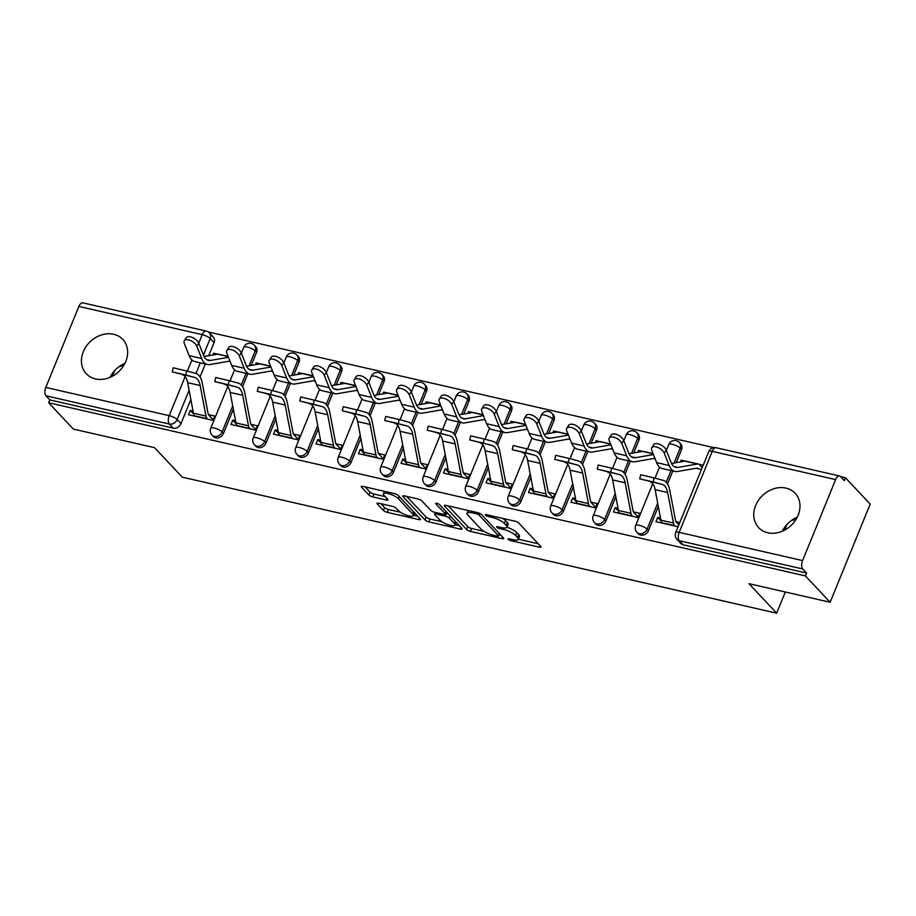 <?xml version="1.0" encoding="UTF-8"?>
<svg xmlns="http://www.w3.org/2000/svg" width="916" height="916" viewBox="0 0 916 916"><rect width="100%" height="100%" fill="white"/><g stroke="black" fill="none" stroke-linecap="round" stroke-linejoin="round"><path stroke-width="1.37" d="M508.174 539.306A2.21 0.607 -157.8 0 0 510.899 540.646L539.306 547.15A3.16 0.859 -157.8 0 0 541.013 547.047A3.16 0.859 -157.8 0 0 540.761 546.463L518.811 523.082A3.16 0.859 -157.8 0 0 514.918 521.17L486.499 514.678A2.21 0.607 -157.8 0 0 485.308 514.746A2.21 0.607 -157.8 0 0 485.48 515.158A2.21 0.607 -157.8 0 0 488.205 516.487L491.892 517.334A10.099 2.771 -157.8 0 1 504.35 523.448L506.182 525.395A10.099 2.771 -157.8 0 1 506.972 527.25A10.099 2.771 -157.8 0 1 501.521 527.593L497.846 526.757A2.21 0.607 -157.8 0 0 496.655 526.826A2.21 0.607 -157.8 0 0 496.827 527.238A2.21 0.607 -157.8 0 0 499.552 528.566L503.228 529.414A10.099 2.771 -157.8 0 1 515.697 535.528L517.517 537.474A10.099 2.771 -157.8 0 1 518.307 539.329A10.099 2.771 -157.8 0 1 512.868 539.673L509.193 538.826A2.21 0.607 -157.8 0 0 508.002 538.906A2.21 0.607 -157.8 0 0 508.174 539.306M251.224 365.427L256.537 352.397A6.423 5.301 -43.2 0 0 255.782 346.74L254.408 345.286A6.423 5.301 136.8 0 1 255.175 350.931L249.106 365.793M293.715 375.148L299.04 362.118A6.423 5.301 -43.2 0 0 298.272 356.473L296.91 355.007A6.423 5.301 136.8 0 1 297.666 360.664L291.609 375.526M336.218 384.88L341.531 371.839A6.423 5.301 -43.2 0 0 340.775 366.194L339.401 364.74A6.423 5.301 136.8 0 1 340.168 370.385L334.1 385.247M378.709 394.601L384.033 381.56A6.423 5.301 -43.2 0 0 383.266 375.915L381.903 374.461A6.423 5.301 136.8 0 1 382.67 380.106L376.602 394.968M421.211 404.322L426.524 391.292A6.423 5.301 -43.2 0 0 425.768 385.636L424.394 384.182A6.423 5.301 136.8 0 1 425.161 389.838L419.093 404.689M463.702 414.055L469.026 401.013A6.423 5.301 -43.2 0 0 468.259 395.369L466.897 393.914A6.423 5.301 136.8 0 1 467.664 399.559L461.595 414.421M506.205 423.776L511.529 410.734A6.423 5.301 -43.2 0 0 510.762 405.09L509.399 403.635A6.423 5.301 136.8 0 1 510.155 409.28L504.098 424.142M548.695 433.497L554.02 420.455A6.423 5.301 -43.2 0 0 553.253 414.811L551.89 413.356A6.423 5.301 136.8 0 1 552.657 419.001L546.589 433.863M591.198 443.218L596.522 430.188A6.423 5.301 -43.2 0 0 595.755 424.543L594.392 423.077A6.423 5.301 136.8 0 1 595.148 428.734L589.091 443.584M633.7 452.951L639.013 439.909A6.423 5.301 -43.2 0 0 638.257 434.264L636.883 432.81A6.423 5.301 136.8 0 1 637.65 438.455L631.582 453.317M676.191 462.672L681.515 449.63A6.423 5.301 -43.2 0 0 680.748 443.985L679.386 442.531A6.423 5.301 136.8 0 1 680.141 448.176L674.084 463.038M767.768 532.757A25.064 20.69 -43.2 0 0 795.168 520.735A25.064 20.69 -43.2 0 0 795.157 493.277A25.064 20.69 -43.2 0 0 785.985 488.114A25.064 20.69 -43.2 0 0 758.585 500.136A25.064 20.69 -43.2 0 0 758.608 527.593A25.064 20.69 -43.2 0 0 767.768 532.757M95.436 378.915A25.064 20.69 -43.2 0 0 122.836 366.892A25.064 20.69 -43.2 0 0 122.824 339.435A25.064 20.69 -43.2 0 0 113.664 334.271A25.064 20.69 -43.2 0 0 86.264 346.294A25.064 20.69 -43.2 0 0 86.276 373.751A25.064 20.69 -43.2 0 0 95.436 378.915M378.697 503.205A3.16 0.859 -157.8 0 0 376.991 503.319A3.16 0.859 -157.8 0 0 377.243 503.892L383.403 510.452A3.16 0.859 -157.8 0 0 387.296 512.365L418.852 519.59A3.16 0.859 -157.8 0 0 420.547 519.475A3.16 0.859 -157.8 0 0 420.307 518.903L398.345 495.522A3.16 0.859 -157.8 0 0 394.452 493.61L362.896 486.396A3.16 0.859 -157.8 0 0 361.202 486.499A3.16 0.859 -157.8 0 0 361.442 487.083L368.885 494.995A3.16 0.859 -157.8 0 0 372.778 496.907L386.277 499.999A3.16 0.859 -157.8 0 0 387.983 499.896A3.16 0.859 -157.8 0 0 387.731 499.312L384.044 495.384A8.439 2.313 -157.8 0 1 383.392 493.839A8.439 2.313 -157.8 0 1 389.964 494.113A8.439 2.313 -157.8 0 1 398.357 498.659L412.807 514.048A8.439 2.313 -157.8 0 1 413.471 515.605A8.439 2.313 -157.8 0 1 406.899 515.319A8.439 2.313 -157.8 0 1 398.506 510.773L396.09 508.208A3.16 0.859 -157.8 0 0 392.197 506.296L378.697 503.205M802.576 560.592L835.632 479.606A6.423 3.172 102.9 0 1 839.548 475.976A6.423 3.172 102.9 0 1 840.453 476.526L844.3 480.625L845.468 477.763L870.2 504.098L830.136 602.259L748.956 583.675L776.676 613.182L182.261 477.167L154.541 447.661L73.36 429.089L48.64 402.754L805.416 575.924L806.584 573.061L802.725 568.962L679.317 540.726A6.423 5.301 136.8 0 1 676.97 539.398L680.828 543.497A6.423 5.301 136.8 0 0 683.176 544.825L679.317 540.726A6.423 3.172 102.9 0 1 679.168 532.356L802.576 560.592A6.423 3.172 102.9 0 0 802.725 568.962M830.136 602.259L805.416 575.924M466.565 529.482A3.16 0.859 -157.8 0 0 470.458 531.394L502.002 538.619A3.16 0.859 -157.8 0 0 503.708 538.505A3.16 0.859 -157.8 0 0 503.457 537.932L481.507 514.552A3.16 0.859 -157.8 0 0 477.614 512.639L446.058 505.414A3.16 0.859 -157.8 0 0 444.363 505.529A3.16 0.859 -157.8 0 0 444.603 506.101L466.565 529.482L467.733 526.62A3.16 0.859 -157.8 0 0 471.625 528.532L483.934 531.349M460.427 529.105L428.871 521.88A3.16 0.859 -157.8 0 1 424.978 519.967L403.029 496.587A3.16 0.859 -157.8 0 1 402.777 496.014A3.16 0.859 -157.8 0 1 404.483 495.9L417.982 498.991A3.16 0.859 -157.8 0 1 421.875 500.903L430.783 510.384A3.16 0.859 -157.8 0 0 434.676 512.296L443.63 514.345A3.16 0.859 -157.8 0 0 445.336 514.242A3.16 0.859 -157.8 0 0 445.084 513.658L435.821 503.789A2.21 0.607 -157.8 0 1 435.638 503.388A2.21 0.607 -157.8 0 1 437.367 503.457A2.21 0.607 -157.8 0 1 439.565 504.647L461.882 528.418A3.16 0.859 -157.8 0 1 462.133 528.99A3.16 0.859 -157.8 0 1 460.427 529.105L461.069 527.547M124.954 363.331A25.064 20.69 -43.2 0 0 110 377.369M797.275 517.174A25.064 20.69 -43.2 0 0 782.333 531.211M214.046 342.664L210.188 338.565A6.423 5.301 136.8 0 0 209.432 332.92L213.279 337.019A6.423 5.301 136.8 0 1 214.046 342.664L208.722 355.706M205.333 364.007L200.043 376.957M190.849 399.502L180.99 423.661L177.143 419.551A6.423 5.301 136.8 0 1 169.357 424.028L45.949 395.792A6.423 3.172 -77.1 0 1 45.8 387.422L78.856 306.436A6.423 3.172 -77.1 0 1 82.772 302.818L206.18 331.054A6.423 3.172 -77.1 0 0 202.253 334.672L78.856 306.436M845.468 477.763L840.556 476.641M713.827 447.638L208.298 331.97M48.64 402.754L49.807 399.891L45.949 395.792M685.191 461.114L681.08 460.175L682.409 461.584M681.08 460.175L680.359 461.95M660.516 518.055L657.722 517.414L661.134 521.044M657.722 517.414L655.971 521.708L678.08 526.757M618.025 508.323L615.231 507.682L613.48 511.975L637.994 517.586L639.746 513.292L633.368 511.838M642.688 451.393L638.589 450.454L639.918 451.863M638.589 450.454L637.868 452.218M615.231 507.682L618.643 511.323M575.523 498.602L572.729 497.96L570.977 502.254L595.492 507.865L597.243 503.571L590.877 502.117M600.198 441.661L596.087 440.722L597.415 442.142M596.087 440.722L595.366 442.497M572.729 497.96L576.141 501.59M533.02 488.881L530.238 488.239L528.486 492.533L553.001 498.144L554.753 493.85L548.375 492.396M557.695 431.94L553.596 431.001L554.924 432.421M553.596 431.001L552.863 432.776M530.238 488.239L533.65 491.869M490.529 479.148L487.736 478.518L485.984 482.812L510.498 488.423L512.25 484.129L505.884 482.663M515.204 422.219L511.094 421.28L512.422 422.688M511.094 421.28L510.372 423.055M487.736 478.518L491.148 482.148M448.027 469.427L445.245 468.786L443.493 473.08L468.007 478.69L469.759 474.396L463.382 472.942M472.702 412.498L468.603 411.559L469.931 412.967M468.603 411.559L467.87 413.322M445.245 468.786L448.645 472.427M405.536 459.706L402.742 459.065L400.99 463.359L425.505 468.969L427.257 464.675L420.891 463.221M430.199 402.765L426.1 401.826L427.429 403.246M426.1 401.826L425.379 403.601M402.742 459.065L406.154 462.695M363.034 449.985L360.24 449.344L358.488 453.638L383.014 459.248L384.766 454.954L378.388 453.489M387.708 393.044L383.598 392.105L384.926 393.525M383.598 392.105L382.877 393.88M360.24 449.344L363.652 452.973M320.543 440.252L317.749 439.623L315.997 443.905L340.512 449.516L342.263 445.222L335.897 443.768M345.206 383.323L341.107 382.384L342.435 383.793M341.107 382.384L340.386 384.147M317.749 439.623L321.161 443.252M278.04 430.531L275.247 429.89L273.495 434.184L298.021 439.795L299.772 435.501L293.395 434.047M302.715 373.591L298.605 372.652L299.933 374.072M298.605 372.652L297.883 374.426M275.247 429.89L278.659 433.52M235.549 420.81L232.756 420.169L231.004 424.463L255.518 430.073L257.27 425.78L250.892 424.326M260.213 363.87L256.114 362.931L257.442 364.35M256.114 362.931L255.392 364.705M232.756 420.169L236.168 423.799M193.047 411.078L190.253 410.448L188.501 414.742L213.016 420.352L214.768 416.059L208.401 414.593M247.835 373.728L242.545 386.689M233.34 409.234L223.493 433.382L222.119 431.928A6.423 5.301 136.8 0 1 211.985 435.077L213.359 436.531A6.423 5.301 -43.2 0 0 223.493 433.382M290.326 383.449L285.048 396.41M275.842 418.955L265.983 443.104L264.621 441.649A6.423 5.301 136.8 0 1 254.488 444.81L255.85 446.264A6.423 5.301 -43.2 0 0 265.983 443.104M332.829 393.182L327.539 406.132M318.333 428.677L308.486 452.825L307.112 451.37A6.423 5.301 136.8 0 1 296.979 454.531L298.353 455.985A6.423 5.301 -43.2 0 0 308.486 452.825M375.32 402.903L370.041 415.853M360.835 438.409L350.977 462.557L349.614 461.103A6.423 5.301 136.8 0 1 339.481 464.252L340.844 465.706A6.423 5.301 -43.2 0 0 350.977 462.557M417.822 412.624L412.532 425.585M403.338 448.13L393.479 472.278L392.105 470.824A6.423 5.301 136.8 0 1 381.972 473.973L383.346 475.427A6.423 5.301 -43.2 0 0 393.479 472.278M460.324 422.345L455.034 435.306M445.829 457.851L435.97 481.999L434.608 480.545A6.423 5.301 136.8 0 1 424.474 483.705L425.837 485.159A6.423 5.301 -43.2 0 0 435.97 481.999M502.815 432.077L497.525 445.027M488.331 467.572L478.473 491.732L477.11 490.266A6.423 5.301 136.8 0 1 466.977 493.426L468.339 494.88A6.423 5.301 -43.2 0 0 478.473 491.732M545.318 441.798L540.028 454.76M530.822 477.305L520.975 501.453L519.601 499.999A6.423 5.301 136.8 0 1 509.468 503.147L510.83 504.601A6.423 5.301 -43.2 0 0 520.975 501.453M587.809 451.519L582.519 464.481M573.324 487.026L563.466 511.174L562.103 509.72A6.423 5.301 136.8 0 1 551.97 512.868L553.333 514.334A6.423 5.301 -43.2 0 0 563.466 511.174M630.311 461.252L625.021 474.202M615.815 496.747L605.968 520.895L604.594 519.441A6.423 5.301 136.8 0 1 594.461 522.601L595.835 524.055A6.423 5.301 -43.2 0 0 605.968 520.895M672.802 470.973L667.512 483.923M658.318 506.479L648.459 530.627L647.097 529.173A6.423 5.301 136.8 0 1 636.963 532.322L638.326 533.776A6.423 5.301 -43.2 0 0 648.459 530.627M776.676 613.182L785.321 591.999M791.275 520.609L796.21 519.12M784.68 530.089L786.958 524.502M118.954 366.766L123.889 365.278M112.347 376.247L114.637 370.659M217.722 354.149L213.611 353.21L214.939 354.618M703.19 465.236L698.965 464.263M695.965 468.271L701.438 469.53M679.832 522.464L675.871 521.559M213.611 353.21L212.89 354.984M190.253 410.448L193.665 414.078M49.807 399.891L173.204 428.138A6.423 5.301 -43.2 0 0 180.99 423.661M806.584 573.061L683.176 544.825M653.463 458.55L655.169 458.939M610.972 448.829L612.667 449.218M568.47 439.096L570.176 439.485M525.979 429.375L527.673 429.764M483.476 419.654L485.171 420.043M440.985 409.933L442.68 410.311M398.483 400.2L400.178 400.59M355.981 390.479L357.687 390.869M313.49 380.758L315.184 381.148M270.987 371.026L272.693 371.415M228.496 361.305L230.191 361.694M518.307 539.329L519.475 536.467A10.099 2.771 -157.8 0 0 518.685 534.612L517.517 537.474M502.609 518.353A10.099 2.771 -157.8 0 1 505.517 520.586L507.35 522.532A10.099 2.771 -157.8 0 1 508.14 524.387L506.972 527.25A10.099 2.771 -157.8 0 1 516.864 532.665L518.685 534.612M518.353 539.226L538.242 543.772M448.302 505.93L467.733 526.62M499.06 534.807L500.938 535.242M497.354 536.123A2.21 0.607 -157.8 0 0 498.544 536.043A2.21 0.607 -157.8 0 0 498.373 535.642L479.102 515.124A2.21 0.607 -157.8 0 0 476.377 513.784L472.496 512.903A10.099 2.771 -157.8 0 0 467.057 513.235A10.099 2.771 -157.8 0 0 467.847 515.09L481.026 529.127A10.099 2.771 -157.8 0 0 493.484 535.23L497.354 536.123M459.363 525.727L455.103 524.754M441.89 521.731L430.039 519.017L428.871 521.88M406.715 496.415L426.146 517.105A3.16 0.859 -157.8 0 0 430.039 519.017M440.024 520.219A8.439 2.313 -157.8 0 0 448.416 524.776A8.439 2.313 -157.8 0 0 454.989 525.051A8.439 2.313 -157.8 0 0 454.325 523.494L449.229 518.078A3.16 0.859 -157.8 0 0 445.336 516.166L436.382 514.116A3.16 0.859 -157.8 0 0 434.676 514.22A3.16 0.859 -157.8 0 0 434.928 514.803L440.024 520.219M448.222 513.876A3.16 0.859 -157.8 0 0 446.504 513.303L445.336 516.166M445.783 513.132L446.504 513.303M365.14 486.9L370.053 492.132A3.16 0.859 -157.8 0 0 373.946 494.045L385.212 496.621M380.93 503.72L384.571 507.59A3.16 0.859 -157.8 0 0 388.464 509.502L400.258 512.204M413.608 515.261L417.776 516.212M651.757 447.764L653.68 444.718A7.397 3.744 32.4 0 1 659.967 444.478A7.397 3.744 32.4 0 1 666.195 450.111L664.26 453.157A7.397 3.744 -147.6 0 0 658.043 447.512A7.397 3.744 -147.6 0 0 651.757 447.764A7.397 3.744 -147.6 0 0 651.734 450.294L656.635 462.637A24.102 11.908 102.9 0 0 662.394 468.591L674.92 471.454A24.102 11.908 102.9 0 0 677.382 471.5L697.042 468.087A3.859 1.901 -77.1 0 1 697.431 468.099A3.859 1.901 -77.1 0 1 697.969 468.42L698.347 468.82M702.217 467.607L699.492 464.698A8.038 3.973 102.9 0 0 698.358 464.023A8.038 3.973 102.9 0 0 697.545 464L677.886 467.423A19.923 9.847 -77.1 0 1 675.848 467.378A19.923 9.847 -77.1 0 1 671.096 462.454L666.195 450.111M698.358 464.023L685.832 461.149A8.038 3.973 102.9 0 0 685.008 461.137L671.543 463.485M664.26 453.157L669.161 465.5A24.102 11.908 102.9 0 0 674.92 471.454M653.188 481.976L639.734 478.828L662.142 484.381L653.188 481.976L654.161 477.912L663.115 480.316A24.102 11.908 -77.1 0 1 669.768 490.163L675.573 520.677A3.859 1.901 102.9 0 0 676.134 521.937L678.859 524.845M639.734 478.828L640.708 474.763L654.161 477.912M674.989 526.059L674.611 525.658A8.038 3.973 -77.1 0 1 673.455 523.036L667.649 492.522A19.923 9.847 102.9 0 0 662.142 484.381M662.463 523.185L662.085 522.784A8.038 3.973 -77.1 0 1 660.917 520.173L655.123 489.648A19.923 9.847 102.9 0 0 649.616 481.518M609.255 438.043L611.19 434.997A7.397 3.744 32.4 0 1 617.476 434.757A7.397 3.744 32.4 0 1 623.693 440.39L621.769 443.436A7.397 3.744 -147.6 0 0 615.541 437.791A7.397 3.744 -147.6 0 0 609.255 438.043A7.397 3.744 -147.6 0 0 609.232 440.562L614.132 452.905A24.102 11.908 102.9 0 0 619.892 458.859L632.418 461.733A24.102 11.908 102.9 0 0 634.891 461.779L654.539 458.366A3.859 1.901 -77.1 0 1 654.929 458.366A3.859 1.901 -77.1 0 1 654.94 458.366M653.074 453.66L643.33 451.428A8.038 3.973 102.9 0 0 642.517 451.416L629.052 453.752M653.429 454.565L635.395 457.702A19.923 9.847 -77.1 0 1 633.357 457.656A19.923 9.847 -77.1 0 1 628.594 452.733L623.693 440.39M621.769 443.436L626.67 455.779A24.102 11.908 102.9 0 0 632.418 461.733M566.764 428.31L568.687 425.276A7.397 3.744 32.4 0 1 574.973 425.024A7.397 3.744 32.4 0 1 581.202 430.669L579.267 433.703A7.397 3.744 -147.6 0 0 573.038 428.07A7.397 3.744 -147.6 0 0 566.764 428.31A7.397 3.744 -147.6 0 0 566.741 430.841L571.641 443.184A24.102 11.908 102.9 0 0 577.389 449.138L589.927 452.012A24.102 11.908 102.9 0 0 592.389 452.057L612.037 448.634A3.859 1.901 -77.1 0 1 612.438 448.645L612.438 448.645M610.571 443.928L600.839 441.707A8.038 3.973 102.9 0 0 600.014 441.684L586.549 444.031M610.926 444.832L592.892 447.97A19.923 9.847 -77.1 0 1 590.854 447.935A19.923 9.847 -77.1 0 1 586.103 443.012L581.202 430.669M579.267 433.703L584.168 446.046A24.102 11.908 102.9 0 0 589.927 452.012M610.697 472.255L597.243 469.106L619.651 474.66L610.697 472.255L611.659 468.19L620.613 470.595A24.102 11.908 -77.1 0 1 627.277 480.431L633.082 510.956A3.859 1.901 102.9 0 0 633.632 512.216L638.2 517.071M597.243 469.106L598.205 465.042L611.659 468.19M632.487 516.326L632.12 515.937A8.038 3.973 -77.1 0 1 630.952 513.315L625.147 482.789A19.923 9.847 102.9 0 0 619.651 474.66M619.96 513.464L619.582 513.063A8.038 3.973 -77.1 0 1 618.426 510.441L612.621 479.927A19.923 9.847 102.9 0 0 607.113 471.786M568.195 462.523L554.741 459.374L577.149 464.939L568.195 462.523L569.168 458.458L578.122 460.874A24.102 11.908 -77.1 0 1 584.774 470.71L590.58 501.235A3.859 1.901 102.9 0 0 591.141 502.483L595.709 507.35M554.741 459.374L555.714 455.309L569.168 458.458M589.996 506.605L589.618 506.205A8.038 3.973 -77.1 0 1 588.461 503.582L582.656 473.068A19.923 9.847 102.9 0 0 577.149 464.939M577.458 503.743L577.091 503.342A8.038 3.973 -77.1 0 1 575.924 500.72L570.118 470.206A19.923 9.847 102.9 0 0 564.622 462.065M524.261 418.589L526.196 415.543A7.397 3.744 32.4 0 1 532.471 415.303A7.397 3.744 32.4 0 1 538.7 420.948L536.776 423.982A7.397 3.744 -147.6 0 0 530.547 418.349A7.397 3.744 -147.6 0 0 524.261 418.589A7.397 3.744 -147.6 0 0 524.238 421.12L529.139 433.463A24.102 11.908 102.9 0 0 534.898 439.417L547.425 442.279A24.102 11.908 102.9 0 0 549.898 442.336L569.546 438.913A3.859 1.901 -77.1 0 1 569.935 438.924A3.859 1.901 -77.1 0 1 569.947 438.924M568.069 434.207L558.336 431.986A8.038 3.973 102.9 0 0 557.523 431.963L544.058 434.31M568.435 435.111L550.401 438.249A19.923 9.847 -77.1 0 1 548.363 438.214A19.923 9.847 -77.1 0 1 543.6 433.291L538.7 420.948M536.776 423.982L541.677 436.325A24.102 11.908 102.9 0 0 547.425 442.279M481.77 408.868L483.694 405.822A7.397 3.744 32.4 0 1 489.98 405.582A7.397 3.744 32.4 0 1 496.209 411.215L494.274 414.261A7.397 3.744 -147.6 0 0 488.045 408.616A7.397 3.744 -147.6 0 0 481.77 408.868A7.397 3.744 -147.6 0 0 481.747 411.387L486.648 423.73A24.102 11.908 102.9 0 0 492.396 429.696L504.934 432.558A24.102 11.908 102.9 0 0 507.395 432.604L527.043 429.192A3.859 1.901 -77.1 0 1 527.444 429.192A3.859 1.901 -77.1 0 1 527.444 429.203M525.578 424.486L515.845 422.253A8.038 3.973 102.9 0 0 515.021 422.242L501.556 424.577M525.933 425.39L507.899 428.528A19.923 9.847 -77.1 0 1 505.861 428.482A19.923 9.847 -77.1 0 1 501.109 423.558L496.209 411.215M494.274 414.261L499.174 426.604A24.102 11.908 102.9 0 0 504.934 432.558M439.268 399.136L441.203 396.101A7.397 3.744 32.4 0 1 447.477 395.849A7.397 3.744 32.4 0 1 453.706 401.494L451.771 404.54A7.397 3.744 -147.6 0 0 445.554 398.895A7.397 3.744 -147.6 0 0 439.268 399.136A7.397 3.744 -147.6 0 0 439.245 401.666L444.145 414.009A24.102 11.908 102.9 0 0 449.905 419.963L462.431 422.837A24.102 11.908 102.9 0 0 464.904 422.883L484.553 419.471A3.859 1.901 -77.1 0 1 484.942 419.471A3.859 1.901 -77.1 0 1 484.953 419.471M483.075 414.765L473.343 412.532A8.038 3.973 102.9 0 0 472.519 412.521L459.065 414.856M483.442 415.669L465.408 418.807A19.923 9.847 -77.1 0 1 463.37 418.761A19.923 9.847 -77.1 0 1 458.607 413.837L453.706 401.494M451.771 404.54L456.672 416.883A24.102 11.908 102.9 0 0 462.431 422.837M525.704 452.802L512.239 449.653L534.658 455.206L525.704 452.802L526.666 448.737L535.62 451.141A24.102 11.908 -77.1 0 1 542.283 460.988L548.077 491.503A3.859 1.901 102.9 0 0 548.638 492.762L553.207 497.628M512.239 449.653L513.212 445.588L526.666 448.737M547.493 496.884L547.127 496.483A8.038 3.973 -77.1 0 1 545.959 493.861L540.154 463.347A19.923 9.847 102.9 0 0 534.658 455.206M534.967 494.01L534.589 493.621A8.038 3.973 -77.1 0 1 533.433 490.999L527.627 460.473A19.923 9.847 102.9 0 0 522.12 452.344M483.201 443.081L469.748 439.932L492.155 445.485L483.201 443.081L484.175 439.016L493.129 441.42A24.102 11.908 -77.1 0 1 499.781 451.267L505.586 481.782A3.859 1.901 102.9 0 0 506.147 483.041L510.716 487.907M469.748 439.932L470.721 435.867L484.175 439.016M505.002 487.163L504.624 486.762A8.038 3.973 -77.1 0 1 503.457 484.14L497.663 453.626A19.923 9.847 102.9 0 0 492.155 445.485M492.465 484.289L492.098 483.888A8.038 3.973 -77.1 0 1 490.93 481.266L485.125 450.752A19.923 9.847 102.9 0 0 479.629 442.623M440.71 433.36L427.245 430.211L449.664 435.764L440.71 433.36L441.672 429.295L450.626 431.699A24.102 11.908 -77.1 0 1 457.29 441.535L463.084 472.061A3.859 1.901 102.9 0 0 463.645 473.32L468.213 478.175M427.245 430.211L428.219 426.146L441.672 429.295M462.5 477.431L462.133 477.03A8.038 3.973 -77.1 0 1 460.966 474.419L455.16 443.894A19.923 9.847 102.9 0 0 449.664 435.764M449.974 474.568L449.596 474.167A8.038 3.973 -77.1 0 1 448.439 471.545L442.634 441.031A19.923 9.847 102.9 0 0 437.127 432.89M396.777 389.415L398.7 386.38A7.397 3.744 32.4 0 1 404.986 386.128A7.397 3.744 32.4 0 1 411.204 391.773L409.28 394.807A7.397 3.744 -147.6 0 0 403.051 389.174A7.397 3.744 -147.6 0 0 396.777 389.415A7.397 3.744 -147.6 0 0 396.754 391.945L401.643 404.288A24.102 11.908 102.9 0 0 407.402 410.242L419.94 413.105A24.102 11.908 102.9 0 0 422.402 413.162L442.05 409.738A3.859 1.901 -77.1 0 1 442.451 409.75L442.451 409.75M440.585 405.032L430.852 402.811A8.038 3.973 102.9 0 0 430.028 402.788L416.562 405.135M440.94 405.937L422.906 409.074A19.923 9.847 -77.1 0 1 420.868 409.04A19.923 9.847 -77.1 0 1 416.104 404.116L411.204 391.773M409.28 394.807L414.181 407.151A24.102 11.908 102.9 0 0 419.94 413.105M398.208 423.627L384.754 420.478L407.162 426.043L398.208 423.627L399.181 419.562L408.135 421.978A24.102 11.908 -77.1 0 1 414.788 431.814L420.593 462.328A3.859 1.901 102.9 0 0 421.154 463.588L425.722 468.454M384.754 420.478L385.716 416.414L399.181 419.562M420.009 467.71L419.631 467.309A8.038 3.973 -77.1 0 1 418.463 464.687L412.669 434.173A19.923 9.847 102.9 0 0 407.162 426.043M407.471 464.847L407.105 464.446A8.038 3.973 -77.1 0 1 405.937 461.824L400.132 431.31A19.923 9.847 102.9 0 0 394.636 423.169M354.274 379.693L356.21 376.648A7.397 3.744 32.4 0 1 362.484 376.407A7.397 3.744 32.4 0 1 368.713 382.052L366.778 385.086A7.397 3.744 -147.6 0 0 360.56 379.442A7.397 3.744 -147.6 0 0 354.274 379.693A7.397 3.744 -147.6 0 0 354.252 382.224L359.152 394.567A24.102 11.908 102.9 0 0 364.911 400.521L377.438 403.384A24.102 11.908 102.9 0 0 379.911 403.429L399.559 400.017A3.859 1.901 -77.1 0 1 399.949 400.029A3.859 1.901 -77.1 0 1 399.96 400.029M398.082 395.311L388.35 393.09A8.038 3.973 102.9 0 0 387.525 393.067L374.072 395.414M398.449 396.216L380.415 399.353A19.923 9.847 -77.1 0 1 378.377 399.307A19.923 9.847 -77.1 0 1 373.614 394.384L368.713 382.052M366.778 385.086L371.678 397.43A24.102 11.908 102.9 0 0 377.438 403.384M355.706 413.906L342.252 410.757L364.66 416.311L355.706 413.906L356.679 409.841L365.633 412.246A24.102 11.908 -77.1 0 1 372.297 422.093L378.09 452.607A3.859 1.901 102.9 0 0 378.651 453.867L383.22 458.733M342.252 410.757L343.225 406.693L356.679 409.841M377.507 457.989L377.129 457.588A8.038 3.973 -77.1 0 1 375.972 454.966L370.167 424.452A19.923 9.847 102.9 0 0 364.66 416.311M364.98 455.115L364.602 454.714A8.038 3.973 -77.1 0 1 363.434 452.103L357.641 421.578A19.923 9.847 102.9 0 0 352.133 413.448M311.784 369.972L313.707 366.927A7.397 3.744 32.4 0 1 319.993 366.686A7.397 3.744 32.4 0 1 326.21 372.32L324.287 375.365A7.397 3.744 -147.6 0 0 318.058 369.72A7.397 3.744 -147.6 0 0 311.784 369.972A7.397 3.744 -147.6 0 0 311.749 372.491L316.65 384.835A24.102 11.908 102.9 0 0 322.409 390.788L334.947 393.662A24.102 11.908 102.9 0 0 337.409 393.708L357.057 390.296A3.859 1.901 -77.1 0 1 357.458 390.296L357.458 390.296M355.591 385.59L345.859 383.357A8.038 3.973 102.9 0 0 345.034 383.346L331.569 385.682M355.946 386.495L337.912 389.632A19.923 9.847 -77.1 0 1 335.874 389.586A19.923 9.847 -77.1 0 1 331.111 384.663L326.21 372.32M324.287 375.365L329.188 387.708A24.102 11.908 102.9 0 0 334.947 393.662M313.215 404.185L299.761 401.036L322.169 406.59L313.215 404.185L314.188 400.12L323.142 402.525A24.102 11.908 -77.1 0 1 329.794 412.372L335.6 442.886A3.859 1.901 102.9 0 0 336.161 444.145L340.718 449M299.761 401.036L300.723 396.971L314.188 400.12M335.016 448.256L334.638 447.867A8.038 3.973 -77.1 0 1 333.47 445.245L327.676 414.719A19.923 9.847 102.9 0 0 322.169 406.59M322.478 445.394L322.1 444.993A8.038 3.973 -77.1 0 1 320.944 442.371L315.138 411.856A19.923 9.847 102.9 0 0 309.631 403.727M269.281 360.24L271.216 357.206A7.397 3.744 32.4 0 1 277.491 356.954A7.397 3.744 32.4 0 1 283.72 362.599L281.784 365.644A7.397 3.744 -147.6 0 0 275.567 359.999A7.397 3.744 -147.6 0 0 269.281 360.24A7.397 3.744 -147.6 0 0 269.258 362.77L274.159 375.113A24.102 11.908 102.9 0 0 279.918 381.067L292.444 383.941A24.102 11.908 102.9 0 0 294.906 383.987L314.566 380.564A3.859 1.901 -77.1 0 1 314.955 380.575A3.859 1.901 -77.1 0 1 314.967 380.575M313.089 375.858L303.356 373.636A8.038 3.973 102.9 0 0 302.532 373.614L289.067 375.961M313.455 376.762L295.41 379.9A19.923 9.847 -77.1 0 1 293.372 379.865A19.923 9.847 -77.1 0 1 288.62 374.942L283.72 362.599M281.784 365.644L286.685 377.987A24.102 11.908 102.9 0 0 292.444 383.941M270.712 394.452L257.259 391.304L279.666 396.868L270.712 394.452L271.686 390.399L280.639 392.804A24.102 11.908 -77.1 0 1 287.303 402.639L293.097 433.165A3.859 1.901 102.9 0 0 293.658 434.413L298.227 439.279M257.259 391.304L258.232 387.25L271.686 390.399M292.513 438.535L292.135 438.134A8.038 3.973 -77.1 0 1 290.979 435.524L285.174 404.998A19.923 9.847 102.9 0 0 279.666 396.868M279.987 435.673L279.609 435.272A8.038 3.973 -77.1 0 1 278.441 432.65L272.647 402.135A19.923 9.847 102.9 0 0 267.14 393.995M226.779 350.519L228.714 347.485A7.397 3.744 32.4 0 1 235 347.233A7.397 3.744 32.4 0 1 241.217 352.878L239.294 355.912A7.397 3.744 -147.6 0 0 233.065 350.278A7.397 3.744 -147.6 0 0 226.779 350.519A7.397 3.744 -147.6 0 0 226.756 353.049L231.656 365.392A24.102 11.908 102.9 0 0 237.416 371.346L249.942 374.209A24.102 11.908 102.9 0 0 252.415 374.266L272.063 370.843A3.859 1.901 -77.1 0 1 272.464 370.854L272.464 370.854M270.598 366.137L260.865 363.915A8.038 3.973 102.9 0 0 260.041 363.892L246.576 366.24M270.953 367.041L252.919 370.179A19.923 9.847 -77.1 0 1 250.881 370.144A19.923 9.847 -77.1 0 1 246.118 365.221L241.217 352.878M239.294 355.912L244.194 368.255A24.102 11.908 102.9 0 0 249.942 374.209M228.221 384.731L214.768 381.583L237.175 387.136L228.221 384.731L229.183 380.667L238.137 383.083A24.102 11.908 -77.1 0 1 244.801 392.918L250.606 423.432A3.859 1.901 102.9 0 0 251.156 424.692L255.724 429.558M214.768 381.583L215.729 377.518L229.183 380.667M250.022 428.814L249.644 428.413A8.038 3.973 -77.1 0 1 248.476 425.791L242.683 395.277A19.923 9.847 102.9 0 0 237.175 387.136M237.484 425.94L237.107 425.551A8.038 3.973 -77.1 0 1 235.95 422.929L230.145 392.403A19.923 9.847 102.9 0 0 224.638 384.273M184.288 340.798L186.211 337.752A7.397 3.744 32.4 0 1 192.497 337.512A7.397 3.744 32.4 0 1 198.726 343.145L196.791 346.191A7.397 3.744 -147.6 0 0 190.574 340.546A7.397 3.744 -147.6 0 0 184.288 340.798A7.397 3.744 -147.6 0 0 184.265 343.328L189.165 355.671A24.102 11.908 102.9 0 0 194.925 361.625L207.451 364.488A24.102 11.908 102.9 0 0 209.913 364.534L229.572 361.122A3.859 1.901 -77.1 0 1 229.962 361.133L229.962 361.133M228.095 356.416L218.363 354.183A8.038 3.973 102.9 0 0 217.539 354.171L204.073 356.507M228.45 357.32L210.417 360.457A19.923 9.847 -77.1 0 1 208.379 360.412A19.923 9.847 -77.1 0 1 203.627 355.488L198.726 343.145M196.791 346.191L201.692 358.534A24.102 11.908 102.9 0 0 207.451 364.488M185.719 375.01L172.265 371.862L194.673 377.415L185.719 375.01L186.692 370.946L195.646 373.35A24.102 11.908 -77.1 0 1 202.299 383.197L208.104 413.711A3.859 1.901 102.9 0 0 208.665 414.971L213.233 419.837M172.265 371.862L173.239 367.797L186.692 370.946M207.52 419.093L207.142 418.692A8.038 3.973 -77.1 0 1 205.986 416.07L200.18 385.556A19.923 9.847 102.9 0 0 194.673 377.415M194.994 416.219L194.616 415.818A8.038 3.973 -77.1 0 1 193.448 413.208L187.654 382.682A19.923 9.847 102.9 0 0 182.147 374.552M511.426 539.341L510.899 540.646M488.743 515.181L488.205 516.487M500.09 527.261L499.552 528.566M256.537 352.397L255.175 350.931A6.423 1.763 -157.8 0 0 247.24 347.038A6.423 1.763 22.2 0 0 243.77 347.256L241.355 353.198M299.04 362.118L297.666 360.664A6.423 1.763 -157.8 0 0 289.742 356.771A6.423 1.763 22.2 0 0 286.273 356.988L283.846 362.919M341.531 371.839L340.168 370.385A6.423 1.763 -157.8 0 0 332.233 366.492A6.423 1.763 22.2 0 0 328.764 366.709L326.348 372.652M384.033 381.56L382.67 380.106A6.423 1.763 -157.8 0 0 374.736 376.213A6.423 1.763 22.2 0 0 371.266 376.43L368.839 382.373M426.524 391.292L425.161 389.838A6.423 1.763 -157.8 0 0 417.227 385.945A6.423 1.763 22.2 0 0 413.757 386.163L411.341 392.094M469.026 401.013L467.664 399.559A6.423 1.763 -157.8 0 0 459.729 395.666A6.423 1.763 22.2 0 0 456.26 395.884L453.832 401.826M511.529 410.734L510.155 409.28A6.423 1.763 -157.8 0 0 502.22 405.387A6.423 1.763 22.2 0 0 498.762 405.605L496.335 411.547M554.02 420.455L552.657 419.001A6.423 1.763 -157.8 0 0 544.722 415.108A6.423 1.763 22.2 0 0 541.253 415.326L538.826 421.268M596.522 430.188L595.148 428.734A6.423 1.763 -157.8 0 0 587.213 424.841A6.423 1.763 22.2 0 0 583.755 425.058L581.328 430.989M639.013 439.909L637.65 438.455A6.423 1.763 -157.8 0 0 629.716 434.562A6.423 1.763 22.2 0 0 626.246 434.779L623.83 440.722M681.515 449.63L680.141 448.176A6.423 1.763 -157.8 0 0 672.207 444.283A6.423 1.763 22.2 0 0 668.749 444.5L666.321 450.443M198.761 343.237L202.253 334.672A6.423 1.763 22.2 0 1 210.188 338.565L203.455 355.065M200.283 362.85L195.955 373.442M189.085 390.273L177.143 419.551A6.423 1.763 22.2 0 0 169.208 415.658L185.135 376.613M187.379 371.129L191.925 359.977M45.8 387.422L169.208 415.658A6.423 3.172 102.9 0 0 169.357 424.028L173.204 428.138M835.632 479.606L712.224 451.359L679.168 532.356A6.423 1.763 -157.8 0 0 675.71 532.574A6.423 6.423 0 0 0 676.97 539.398M246.038 373.316L241.263 385.018M232.721 405.948L222.119 431.928A6.423 1.763 22.2 0 0 214.184 428.035A6.423 1.763 22.2 0 0 210.726 428.253A6.423 6.423 0 0 0 211.985 435.077M288.54 383.037L283.765 394.739M275.224 415.681L264.621 441.649A6.423 1.763 22.2 0 0 256.686 437.756A6.423 1.763 22.2 0 0 253.217 437.974A6.423 6.423 0 0 0 254.488 444.81M331.031 392.769L326.256 404.46M317.715 425.402L307.112 451.37A6.423 1.763 22.2 0 0 299.177 447.477A6.423 1.763 22.2 0 0 295.719 447.695A6.423 6.423 0 0 0 296.979 454.531M373.533 402.49L368.759 414.181M360.217 435.123L349.614 461.103A6.423 1.763 22.2 0 0 341.679 457.21A6.423 1.763 22.2 0 0 338.21 457.428A6.423 6.423 0 0 0 339.481 464.252M416.024 412.211L411.261 423.913M402.708 444.855L392.105 470.824A6.423 1.763 22.2 0 0 384.182 466.931A6.423 1.763 22.2 0 0 380.713 467.149A6.423 6.423 0 0 0 381.972 473.973M458.527 421.944L453.752 433.634M445.21 454.576L434.608 480.545A6.423 1.763 22.2 0 0 426.673 476.652A6.423 1.763 22.2 0 0 423.203 476.87A6.423 6.423 0 0 0 424.474 483.705M501.018 431.665L496.254 443.355M487.701 464.298L477.11 490.266A6.423 1.763 22.2 0 0 469.175 486.373A6.423 1.763 22.2 0 0 465.706 486.591A6.423 6.423 0 0 0 466.977 493.426M543.52 441.386L538.745 453.077M530.204 474.019L519.601 499.999A6.423 1.763 22.2 0 0 511.666 496.106A6.423 1.763 22.2 0 0 508.208 496.323A6.423 6.423 0 0 0 509.468 503.147M586.022 451.107L581.248 462.809M572.695 483.751L562.103 509.72A6.423 1.763 22.2 0 0 554.169 505.827A6.423 1.763 22.2 0 0 550.699 506.044A6.423 6.423 0 0 0 551.97 512.868M628.513 460.84L623.739 472.53M615.197 493.472L604.594 519.441A6.423 1.763 22.2 0 0 596.659 515.548A6.423 1.763 22.2 0 0 593.202 515.765A6.423 6.423 0 0 0 594.461 522.601M671.016 470.561L666.241 482.251M657.688 503.193L647.097 529.173A6.423 1.763 22.2 0 0 639.162 525.28A6.423 1.763 22.2 0 0 635.693 525.498A6.423 6.423 0 0 0 636.963 532.322M708.755 451.577A6.423 1.763 -157.8 0 1 712.224 451.359A6.423 3.172 -77.1 0 1 716.14 447.741A6.423 6.423 0 0 0 708.755 451.577L675.71 532.574M516.864 532.665L515.697 535.528M503.811 527.982L503.228 529.414M507.35 522.532L506.182 525.395M505.517 520.586L504.35 523.448M492.419 516.029L491.892 517.334M539.948 545.592L539.306 547.15M444.936 505.288L444.603 506.101M502.644 537.051L502.002 538.619M471.625 528.532L470.458 531.394M499.266 533.456L498.373 535.642M479.801 513.418L479.102 515.124M476.915 512.479L476.377 513.784M473.034 511.597L472.496 512.903M426.146 517.105L424.978 519.967M403.361 495.774L403.029 496.587M445.978 511.483L445.084 513.658M436.05 503.216L435.821 503.789M455.218 521.318L454.325 523.494M450.122 515.891L449.229 518.078M436.921 512.811L436.382 514.116M413.7 511.872L412.807 514.048M399.239 496.472L398.357 498.659M386.918 498.441L386.277 499.999M373.946 494.045L372.778 496.907M370.053 492.132L368.885 494.995M361.786 486.259L361.442 487.083M419.482 518.032L418.852 519.59M388.464 509.502L387.296 512.365M384.571 507.59L383.403 510.452M377.575 503.079L377.243 503.892M697.969 468.42L696.744 468.133M697.545 464L685.008 461.137M677.886 467.423L673.993 466.53M669.161 465.5L656.635 462.637M662.085 522.784L674.611 525.658M660.917 520.173L673.455 523.036M655.123 489.648L667.649 492.522M655.032 458.595L654.242 458.412M653.142 453.844L642.517 451.416M635.395 457.702L631.502 456.809M626.67 455.779L614.132 452.905M612.529 448.874L611.751 448.691M610.651 444.123L600.014 441.684M592.892 447.97L588.999 447.088M584.168 446.046L571.641 443.184M619.582 513.063L632.12 515.937M618.426 510.441L630.952 513.315M612.621 479.927L625.147 482.789M577.091 503.342L589.618 506.205M575.924 500.72L588.461 503.582M570.118 470.206L582.656 473.068M570.038 439.142L569.248 438.97M568.149 434.402L557.523 431.963M550.401 438.249L546.509 437.356M541.677 436.325L529.139 433.463M527.536 429.421L526.757 429.238M525.647 424.669L515.021 422.242M507.899 428.528L504.006 427.635M499.174 426.604L486.648 423.73M485.033 419.7L484.255 419.517M483.156 414.948L472.519 412.521M465.408 418.807L461.515 417.914M456.672 416.883L444.145 414.009M534.589 493.621L547.127 496.483M533.433 490.999L545.959 493.861M527.627 460.473L540.154 463.347M492.098 483.888L504.624 486.762M490.93 481.266L503.457 484.14M485.125 450.752L497.663 453.626M449.596 474.167L462.133 477.03M448.439 471.545L460.966 474.419M442.634 441.031L455.16 443.894M442.543 409.967L441.752 409.796M440.653 405.227L430.028 402.788M422.906 409.074L419.013 408.192M414.181 407.151L401.643 404.288M407.105 464.446L419.631 467.309M405.937 461.824L418.463 464.687M400.132 431.31L412.669 434.173M400.04 400.246L399.262 400.063M398.162 395.494L387.525 393.067M380.415 399.353L376.522 398.46M371.678 397.43L359.152 394.567M364.602 454.714L377.129 457.588M363.434 452.103L375.972 454.966M357.641 421.578L370.167 424.452M357.549 390.525L356.759 390.342M355.66 385.773L345.034 383.346M337.912 389.632L334.019 388.739M329.188 387.708L316.65 384.835M322.1 444.993L334.638 447.867M320.944 442.371L333.47 445.245M315.138 411.856L327.676 414.719M315.047 380.804L314.268 380.621M313.169 376.052L302.532 373.614M295.41 379.9L291.528 379.018M286.685 377.987L274.159 375.113M279.609 435.272L292.135 438.134M278.441 432.65L290.979 435.524M272.647 402.135L285.174 404.998M272.556 371.072L271.766 370.9M270.667 366.331L260.041 363.892M252.919 370.179L249.026 369.285M244.194 368.255L231.656 365.392M237.107 425.551L249.644 428.413M235.95 422.929L248.476 425.791M230.145 392.403L242.683 395.277M230.053 361.351L229.275 361.167M228.176 356.599L217.539 354.171M210.417 360.457L206.524 359.564M201.692 358.534L189.165 355.671M194.616 415.818L207.142 418.692M193.448 413.208L205.986 416.07M187.654 382.682L200.18 385.556M635.693 525.498L652.73 483.74M655.02 478.141L659.531 467.068M679.386 442.531A6.423 6.423 0 0 0 668.749 444.5M593.202 515.765L610.239 474.019M612.518 468.42L617.04 457.347M636.883 432.81A6.423 6.423 0 0 0 626.246 434.779M550.699 506.044L567.737 464.298M570.027 458.698L574.538 447.626M594.392 423.077A6.423 6.423 0 0 0 583.755 425.058M508.208 496.323L525.246 454.565M527.524 448.966L532.047 437.894M551.89 413.356A6.423 6.423 0 0 0 541.253 415.326M465.706 486.591L482.743 444.844M485.033 439.245L489.545 428.173M509.399 403.635A6.423 6.423 0 0 0 498.762 405.605M423.203 476.87L440.241 435.123M442.531 429.524L447.054 418.452M466.897 393.914A6.423 6.423 0 0 0 456.26 395.884M380.713 467.149L397.75 425.402M400.04 419.791L404.551 408.731M424.394 384.182A6.423 6.423 0 0 0 413.757 386.163M338.21 457.428L355.248 415.669M357.538 410.07L362.06 398.998M381.903 374.461A6.423 6.423 0 0 0 371.266 376.43M295.719 447.695L312.757 405.948M315.035 400.349L319.558 389.277M339.401 364.74A6.423 6.423 0 0 0 328.764 366.709M253.217 437.974L270.254 396.227M272.544 390.628L277.056 379.556M296.91 355.007A6.423 6.423 0 0 0 286.273 356.988M210.726 428.253L227.763 386.495M230.042 380.896L234.565 369.824M254.408 345.286A6.423 6.423 0 0 0 243.77 347.256M209.432 332.92A6.423 6.423 0 0 0 206.18 331.054M839.548 475.976L716.14 447.741M499.506 533.707L498.544 536.043M468.179 510.487L467.057 513.235M446.31 511.838L445.336 514.242M456.122 522.28L454.989 525.051M435.398 512.468L434.676 514.22M414.605 512.823L413.471 515.605M384.411 491.32L383.392 493.839"/></g></svg>
